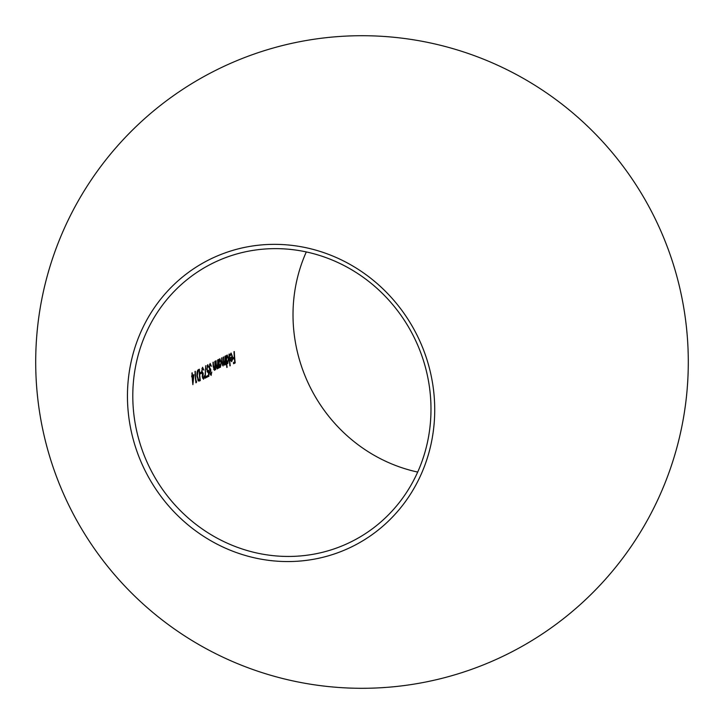 <?xml version="1.0" encoding="UTF-8"?>
<svg xmlns="http://www.w3.org/2000/svg" width="724" height="724" viewBox="0 0 724 724"><rect width="100%" height="100%" fill="white"/><g stroke="black" fill="none" stroke-linecap="round" stroke-linejoin="round"><path stroke-width="1.09" d="M288.604 556.448A155.533 147.406 -116.8 0 0 352.117 541.317A155.533 147.406 -116.8 0 0 425.676 368.272A155.533 147.406 -116.8 0 0 275.165 248.631A155.533 147.406 -116.8 0 0 211.661 263.762A155.533 147.406 -116.8 0 0 138.103 436.807A155.533 147.406 -116.8 0 0 288.604 556.448M417.694 472.066A155.533 147.406 63.2 0 1 306.306 251.934M196.584 381.231L196.077 381.485A155.533 147.406 63.2 0 1 195.299 371.267L195.009 371.412A155.533 147.406 -116.8 0 0 195.914 382.806L196.584 381.231M201.399 372.082L200.132 372.724A155.533 147.406 -116.8 0 0 200.222 373.892L201.48 373.258A155.533 147.406 63.2 0 1 201.399 372.082M206.793 376.064L205.272 376.833L205.707 365.701L204.901 378.254L206.919 377.231A155.533 147.406 63.2 0 1 206.793 376.064M210.974 374.263L210.123 372.806L210.793 370.516A155.533 147.406 63.2 0 1 210.693 369.349L209.517 367.448L210.213 364.615L211.435 366.253L210.159 363.448L209.227 367.702L209.996 370.417L209.833 372.951L211.109 375.43L211.77 372.009L210.974 374.263L210.087 374.299M210.693 369.349L209.498 369.403M209.471 364.615L210.793 364.959M217.209 367.882L216.277 364.679A155.533 147.406 63.2 0 1 216.06 360.76L215.761 360.914A155.533 147.406 -116.8 0 0 216.005 365.158L217.254 368.932L218.014 366.824A155.533 147.406 -116.8 0 0 218.15 368.317L218.449 368.172A155.533 147.406 63.2 0 1 217.861 359.846L217.571 360A155.533 147.406 -116.8 0 0 217.734 363.005L217.209 367.882L216.386 367.919M224.648 364.118L223.816 361.186A155.533 147.406 63.2 0 1 223.58 356.959L223.282 357.104A155.533 147.406 -116.8 0 0 223.454 360.344L223.01 364.95L222.205 362.299A155.533 147.406 63.2 0 1 221.942 357.783L221.644 357.937A155.533 147.406 -116.8 0 0 221.906 362.443L223.055 365.991L223.743 363.538L224.693 365.168L225.372 363.149A155.533 147.406 -116.8 0 0 225.508 364.597L225.798 364.453A155.533 147.406 63.2 0 1 225.218 356.127L224.92 356.28A155.533 147.406 -116.8 0 0 225.11 359.783L224.648 364.118L223.879 364.145L224.449 364.118M223.01 364.95L222.241 364.977M229.291 354.063L229.001 354.217A155.533 147.406 -116.8 0 0 229.933 365.901L230.232 365.747A155.533 147.406 63.2 0 1 229.291 354.063M234.295 351.538L233.997 351.683A155.533 147.406 -116.8 0 0 234.332 357.231L233.037 357.891A155.533 147.406 -116.8 0 0 233.128 359.059L234.431 358.398A155.533 147.406 -116.8 0 0 234.775 361.909L233.472 362.561A155.533 147.406 -116.8 0 0 233.599 363.738L235.2 362.923A155.533 147.406 63.2 0 1 234.295 351.538M230.404 354.027L231.146 354.027L232.205 356.651L230.06 357.728L230.54 360.489L231.662 361.638L232.449 359.611L232.513 356.697L231.065 353.022L230.069 355.873L231.291 354L230.413 353.991M227.119 367.321A155.533 147.406 63.2 0 1 226.621 362.353L227.743 363.62L228.648 358.697L227.155 354.995L226.25 357.077A155.533 147.406 63.2 0 1 226.187 355.638L225.888 355.792A155.533 147.406 -116.8 0 0 226.829 367.466L226.811 367.321M219.408 367.683A155.533 147.406 63.2 0 1 219.272 366.145L220.395 367.339L221.291 362.416L219.806 358.715L218.901 360.796A155.533 147.406 63.2 0 1 218.829 359.357L218.539 359.511A155.533 147.406 -116.8 0 0 219.119 367.828L219.101 367.683M214.44 369.285L213.508 366.082A155.533 147.406 63.2 0 1 213.281 362.163L212.992 362.317A155.533 147.406 -116.8 0 0 213.236 366.561L214.485 370.335L215.245 368.226A155.533 147.406 -116.8 0 0 215.381 369.729L215.671 369.575A155.533 147.406 63.2 0 1 215.091 361.249L214.793 361.403A155.533 147.406 -116.8 0 0 214.956 364.407L214.44 369.285L213.607 369.321M208.041 371.294L207.064 369.186L207.725 365.873L208.856 367.403L207.688 364.697L206.765 369.285L208.096 372.489L208.458 372.073L208.575 375.159L207.462 375.729A155.533 147.406 -116.8 0 0 207.598 376.896L208.937 376.218L208.72 370.344L208.041 371.294L207.091 371.34M207.01 365.873L207.842 365.846L207.019 365.846M203.408 378.091L202.557 376.634L203.227 374.344A155.533 147.406 63.2 0 1 203.127 373.177L201.951 371.276L202.648 368.444L203.869 370.082L202.602 367.276L201.661 371.521L202.439 374.245L202.268 376.779L203.544 379.249L204.204 375.837L203.408 378.091L202.53 378.127M203.127 373.177L201.933 373.231M202.801 368.407L201.924 368.407L203.227 368.788M198.358 369.72C197.29 370.29 196.847 372.417 197.028 376.118L198.539 381.041L200.286 380.589A155.533 147.406 63.2 0 1 199.381 369.204L198.358 369.72M198.539 381.041L199.625 380.924L198.403 380.933M193.923 374.661L192.376 375.448A155.533 147.406 63.2 0 1 192.231 372.815L191.941 372.969A155.533 147.406 -116.8 0 0 192.077 375.593L191.697 375.783A155.533 147.406 -116.8 0 0 191.779 376.951L192.15 376.761A155.533 147.406 -116.8 0 0 192.883 384.652L193.923 374.661M274.161 244.35A160.266 151.895 63.2 0 1 417.467 481.994A160.266 151.895 63.2 0 1 151.624 482.501A160.266 151.895 63.2 0 1 274.161 244.35M233.508 362.932L235.2 362.923M233.074 358.407L234.431 358.398M230.151 358.606L232.241 357.683L231.544 360.624L230.612 360.661M230.06 357.737L232.241 357.683M231.544 360.624L230.422 358.606M227.644 362.597L226.413 359.783L227.191 356.027L228.35 358.833L227.644 362.597L226.721 362.643M226.494 356.027L227.336 356L226.503 355.991M223.988 364.498L225.146 364.489M222.232 364.95L222.802 364.95M220.295 366.317L219.064 363.502L219.843 359.747L221.001 362.552L220.295 366.317L219.354 366.362M219.146 359.747L219.987 359.719M209.969 370.516L210.793 370.516M207.517 376.218L208.937 376.218M207.381 372.082L208.458 372.073M204.937 377.24L206.919 377.231M202.403 374.344L203.227 374.344M200.168 373.258L201.48 373.258M198.123 379.937A157.705 149.47 -116.8 0 0 198.195 380.598L200.286 380.589M199.136 370.516A155.533 147.406 -116.8 0 0 199.86 379.575L198.584 379.883L197.326 375.973L197.842 371.475L199.136 370.516L197.589 370.525M199.625 379.693L197.77 379.883M197.263 371.475L197.842 371.475M195.878 382.498L196.521 382.498M192.448 376.616L193.426 376.118L192.856 381.557A155.533 147.406 63.2 0 1 192.448 376.616L191.751 376.616M191.724 376.127L193.426 376.118M197.507 370.715L198.765 370.706M214.675 70.862A326.298 326.298 0 0 0 183.525 635.165A326.298 326.298 0 0 0 687.8 379.982A326.298 326.298 0 0 0 214.675 70.862M219.987 359.71L219.155 359.71M210.367 364.579L209.489 364.579M198.838 379.928L197.788 379.937"/></g></svg>
